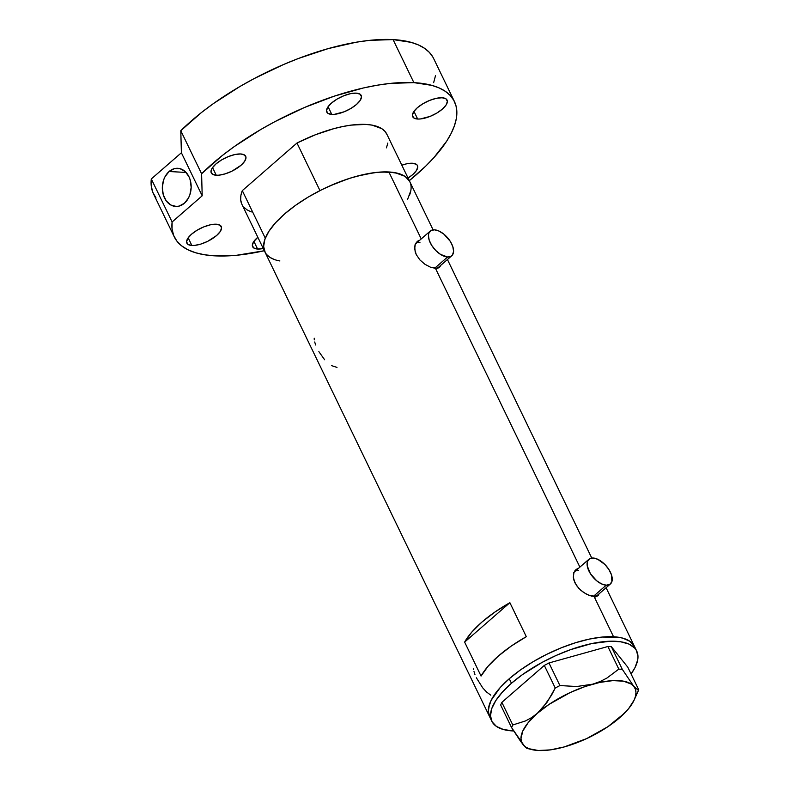 <?xml version="1.0" encoding="UTF-8"?>
<svg xmlns="http://www.w3.org/2000/svg" width="790" height="790" viewBox="0 0 790 790"><rect width="100%" height="100%" fill="white"/><g stroke="black" fill="none" stroke-linecap="round" stroke-linejoin="round"><path stroke-width="1.19" d="M606.236 585.192L593.27 596.48L606.236 585.192A16.373 8.68 -131 0 1 590.772 574.241A16.373 8.68 -131 0 1 588.915 559.251A16.373 8.68 -131 0 1 593.093 558.017A16.373 8.68 -131 0 1 608.557 568.978A16.373 8.68 -131 0 1 610.413 583.958A16.373 8.68 -131 0 1 606.236 585.192L609.841 584.383L611.904 581.628L611.47 574.824L608.912 569.521L604.942 564.534L597.704 559.271L593.093 558.017L589.488 558.826L587.424 561.591L587.227 565.867L590.416 573.688L596.717 580.808L601.625 583.938L606.236 585.192M447.575 257.007L434.619 268.284L447.575 257.007A16.373 8.68 -131 0 1 432.12 246.046A16.373 8.68 -131 0 1 430.254 231.065A16.373 8.68 -131 0 1 434.441 229.821A16.373 8.68 -131 0 1 449.895 240.782A16.373 8.68 -131 0 1 451.762 255.763A16.373 8.68 -131 0 1 447.575 257.007L451.189 256.187L452.433 255.032L453.588 251.447L452.818 246.628L450.251 241.325L443.95 234.215L439.043 231.075L434.441 229.821L430.827 230.631L428.773 233.396L428.427 235.381L429.197 240.19L431.765 245.493L435.734 250.479L440.504 254.39L447.575 257.007M576.275 570.212L576.335 570.202A17.054 9.036 49 0 0 574.923 570.706M578.329 568.435L576.493 569.235L578.329 568.435M598.81 594.811L597.704 595.848L599.432 593.339L597.704 595.848L596.124 596.43L589.113 595.384L583.613 592.48L578.566 588.125L574.913 582.803L573.323 577.273L573.945 572.454L575.831 569.738M417.624 242.026L417.673 242.007A17.054 9.036 49 0 0 416.271 242.51M419.678 240.239L417.841 241.039L419.678 240.239M440.158 266.615L439.052 267.652L440.781 265.144L439.052 267.652L437.463 268.245L430.461 267.188L424.951 264.285L419.905 259.93L416.261 254.607L414.661 249.077L415.283 244.268L417.169 241.543M476.37 677.781L482.67 687.804L486.601 692.05L490.788 695.17M473.99 671.539L474.958 674.532M473.546 668.913L473.585 669.407M331.474 365.612L336.994 367.399M318.864 351.629L324.631 359.766M314.687 341.981L315.644 344.983M314.203 338.209L314.282 339.858M613.544 636.75A80.511 31.205 -25.8 0 1 634.528 646.536A80.511 31.205 154.2 0 0 583.415 640.493A80.511 31.205 154.2 0 0 509.264 678.729L500.228 687.527L491.212 700.197L489.543 704.117L488.309 711.257L489.899 717.271L488.309 711.257L488.576 707.81L491.212 700.197L493.572 696.099L500.228 687.527L509.264 678.729L511.456 683.261A80.511 31.205 -25.8 0 1 585.597 645.015A80.511 31.205 -25.8 0 1 636.72 651.069A80.511 31.205 -25.8 0 1 631.082 673.969L635.061 667.491L637.708 659.877L637.974 656.431L636.385 650.417L634.538 647.918L628.84 644.038L620.663 641.776L610.314 641.223L591.621 643.603L570.558 649.657L556.101 655.473L541.96 662.464L522.516 674.571L511.456 683.261L509.264 678.729A80.511 31.205 154.2 0 0 489.563 716.619A80.511 31.205 -25.8 0 1 527.246 665.348A80.511 31.205 -25.8 0 1 613.544 636.75L594.11 596.549L613.544 636.75L602.257 637.056L589.429 639.08L575.545 642.724L561.137 647.869L546.769 654.308L532.983 661.793L520.324 670.038L509.264 678.729L520.324 670.038L532.983 661.793L546.769 654.308L561.137 647.869L575.545 642.724L589.429 639.08L602.257 637.056L618.471 637.254L613.544 636.75M439.052 267.652L435.458 268.353L579.88 567.111L435.458 268.353L430.461 267.188L424.951 264.285L419.905 259.93L416.261 254.607L415.185 251.812L414.711 246.529L415.283 244.268L417.841 241.039M433.098 229.86L386.853 134.201A80.511 31.205 154.2 0 0 296.981 143.03L319.97 190.597A80.511 31.205 -25.8 0 1 409.852 181.769A80.511 31.205 154.2 0 0 388.868 171.983L421.228 238.926L388.868 171.983A80.511 31.205 154.2 0 0 302.56 200.581A80.511 31.205 154.2 0 0 264.877 251.842A80.511 31.205 -25.8 0 1 265.292 238.185L242.303 190.627A80.511 31.205 154.2 0 0 241.888 204.284L491.755 721.152A80.511 31.205 -25.8 0 1 511.456 683.261L502.42 692.06L495.765 700.631L491.736 708.64L490.491 715.789L492.091 721.793L496.456 726.435L503.428 729.516L513.698 730.977A80.511 31.205 -25.8 0 1 491.755 721.152M597.704 595.848L591.74 596.193L586.368 594.129L580.956 590.456L576.502 585.538L573.836 580.008L573.323 577.273L573.945 572.454L576.493 569.235M481.051 676.062L464.629 642.092A80.511 31.205 -25.8 0 1 509.886 602.701L526.308 636.681A80.511 31.205 154.2 0 0 481.051 676.062L464.629 642.092L509.886 602.701L526.308 636.681L511.288 646.042L498.312 656.085L488.062 666.266L481.051 676.062M409.516 181.117L405.142 176.486L398.17 173.395L388.868 171.983L377.581 172.289L364.743 174.304L350.859 177.957L336.461 183.102L322.093 189.531L308.307 197.026L295.648 205.272L284.578 213.962L275.552 222.76L268.886 231.332L264.867 239.34L263.623 246.49L265.223 252.494M267.06 254.992L269.588 257.125M407.67 199.198L410.84 190.568M634.192 645.894L629.827 641.253L622.856 638.172L618.471 637.254L622.856 638.172L629.827 641.253L634.538 646.566M464.629 642.092L471.63 632.286L481.89 622.105L494.866 612.072L509.886 602.701L464.629 642.092M438.588 267.899A17.054 9.036 49 0 0 439.181 266.714M415.096 244.406L416.34 243.251M417.979 242.579L419.944 242.431M437.946 267.642L436.692 268.798M597.24 596.095A17.054 9.036 49 0 0 597.832 594.91M573.747 572.592L574.992 571.437M576.631 570.775L578.606 570.627M596.598 595.838L595.354 596.993M430.254 231.065L415.767 243.675A16.373 8.68 49 0 0 415.372 244.061M588.915 559.251L574.419 571.871A16.373 8.68 49 0 0 574.024 572.256M556.318 748.584L564.277 746.925A62.766 24.332 -25.8 0 1 531.65 749.552A62.766 24.332 -25.8 0 1 523.118 744.703A62.766 24.332 -25.8 0 1 537.319 713.331A62.766 24.332 -25.8 0 1 592.668 684.18A62.766 24.332 -25.8 0 1 633.817 686.401L622.293 669.308L611.361 646.694L627.813 667.204L638.745 689.818L638.123 690.144L633.817 686.401L622.293 669.308L618.817 669.12L606.937 678.037L600.133 681.533L592.668 684.18L576.7 686.51L559.913 685.562L548.981 662.958L607.885 646.506L618.817 669.12L606.937 678.037L600.133 681.533L592.668 684.18L576.7 686.51L559.913 685.562L555.242 688.021L547.282 701.994L537.319 713.331L531.552 717.646L525.508 720.934L512.789 724.973L501.857 702.359L544.31 665.417L555.242 688.021L551.499 695.23L542.572 708.067L537.319 713.331L531.552 717.646L525.508 720.934L512.789 724.973L511.584 727.62L520.729 741.524L525.004 746.866L527.414 748.456L526.426 748.081M638.123 690.144L633.817 686.401A62.766 24.332 -25.8 0 1 634.192 699.98L638.745 689.818L627.813 667.204L611.361 646.694L607.885 646.506L548.981 662.958L544.31 665.417L501.857 702.359L500.653 705.006L511.584 727.62L525.004 746.866M619.617 717.774L624.91 712.471L619.617 717.774A62.766 24.332 -25.8 0 1 564.267 746.925L586.674 738.591L607.826 726.741L624.515 713.192L628.613 708.65L634.182 699.999A62.766 24.332 -25.8 0 1 619.617 717.774L613.889 722.07L619.617 717.774M634.182 699.999L635.565 696.039L635.96 692.415L635.377 689.176L633.817 686.401L631.319 684.11L623.646 681.197L612.912 680.615L599.817 682.412L585.271 686.471L570.262 692.514L549.109 704.364L537.319 713.331L528.322 722.455L522.753 731.106L520.975 738.689L521.558 741.929L523.118 744.703L525.626 746.994L529.033 748.732L538.316 750.5L550.334 749.888L564.267 746.925M555.242 688.021L544.31 665.417L548.981 662.958L559.913 685.562L555.242 688.021M511.584 727.62L500.653 705.006L501.857 702.359L512.789 724.973L511.584 727.62M637.55 692.465L638.745 689.818M618.817 669.12L607.885 646.506L611.361 646.694L622.293 669.308L618.817 669.12M279.621 260.917L279.897 260.967A80.511 31.205 -25.8 0 1 264.877 251.842M241.631 203.721L240.683 199.821L240.901 195.436L242.303 190.627L296.981 143.03L319.97 190.597L329.144 186.213L347.738 178.955L356.863 176.21L374.026 172.694L381.797 171.983L395.109 172.694L404.747 176.219L407.986 178.965L410.099 182.322M410.83 190.617L409.437 195.426A80.511 31.205 -25.8 0 0 409.852 181.769M264.63 251.289L263.672 247.389L263.9 242.994L265.292 238.185L242.303 190.627L296.981 143.03L315.457 134.744L333.864 128.651L342.672 126.548L351.037 125.126L365.869 124.415L372.12 125.136L381.758 128.651L384.997 131.407L387.11 134.754M387.841 143.049L386.438 147.858M251.309 211.927L246.994 209.824L243.755 207.079M274.298 259.495L269.983 257.392L266.744 254.647M331.78 114.402L328.077 106.729L331.78 114.402L334.456 114.323L344.213 111.765L350.898 108.457L356.527 104.438L360.25 100.32L361.504 96.716L360.082 94.198L356.221 93.131A19.108 7.406 -25.8 0 1 361.198 95.452A19.108 7.406 -25.8 0 1 352.261 107.618A19.108 7.406 -25.8 0 1 331.78 114.402A19.108 7.406 -25.8 0 1 326.803 112.081A19.108 7.406 -25.8 0 1 335.74 99.915A19.108 7.406 -25.8 0 1 356.221 93.131L350.503 93.674L343.788 95.768L337.103 99.066L331.474 103.085L327.751 107.213L326.507 110.807L327.919 113.335L331.78 114.402M417.663 119.033L413.96 111.37L417.663 119.033L420.339 118.964L430.106 116.397L436.781 113.088L442.41 109.069L446.133 104.952L447.387 101.357L445.965 98.829L442.104 97.763A19.108 7.406 -25.8 0 1 447.081 100.083A19.108 7.406 -25.8 0 1 438.144 112.249A19.108 7.406 -25.8 0 1 417.663 119.033A19.108 7.406 -25.8 0 1 412.686 116.713A19.108 7.406 -25.8 0 1 421.623 104.547A19.108 7.406 -25.8 0 1 442.104 97.763L436.386 98.306L429.671 100.399L422.996 103.697L417.357 107.716L413.634 111.844L412.39 115.439L413.802 117.967L417.663 119.033M412.479 163.244A19.108 7.406 -25.8 0 1 417.456 165.564A19.108 7.406 -25.8 0 1 408.045 178.026L412.785 174.55L416.508 170.433L417.752 166.828L417.377 165.406L416.34 164.31L412.479 163.244L406.751 163.787L401.843 165.199A19.108 7.406 -25.8 0 1 412.479 163.244M263.258 248.494A19.108 7.406 -25.8 0 1 257.599 249.038L253.896 241.365L257.599 249.038L263.317 248.485M191.861 245.483L188.158 237.82L191.861 245.483L194.547 245.414L200.887 244.071L207.711 241.325L216.608 235.529L220.331 231.401L221.585 227.806L220.173 225.278L216.302 224.212A19.108 7.406 -25.8 0 1 221.289 226.533A19.108 7.406 -25.8 0 1 212.342 238.698A19.108 7.406 -25.8 0 1 191.861 245.483A19.108 7.406 -25.8 0 1 186.884 243.162A19.108 7.406 -25.8 0 1 195.831 230.996A19.108 7.406 -25.8 0 1 216.302 224.212L210.584 224.765L203.869 226.849L197.194 230.157L191.565 234.176L187.832 238.294L186.588 241.898L188 244.416L191.861 245.483M216.263 175.242L212.559 167.579L216.263 175.242L218.948 175.173L225.288 173.83L232.112 171.084L241.009 165.288L244.732 161.16L245.986 157.566L244.574 155.037L240.713 153.971A19.108 7.406 -25.8 0 1 245.69 156.292A19.108 7.406 -25.8 0 1 236.743 168.458A19.108 7.406 -25.8 0 1 216.263 175.242A19.108 7.406 -25.8 0 1 211.286 172.921A19.108 7.406 -25.8 0 1 220.232 160.755A19.108 7.406 -25.8 0 1 240.713 153.971L234.986 154.524L228.27 156.608L221.595 159.916L215.966 163.935L212.243 168.053L210.989 171.647L212.401 174.175L216.263 175.242M169.08 171.519A19.108 14.408 93.1 0 1 177.77 168.3A19.108 14.408 93.1 0 1 190.745 182.184A19.108 14.408 93.1 0 1 184.406 203.228L188.504 197.954L189.906 194.646L191.16 187.339L190.222 180.031L188.968 176.733L185.107 171.479L179.972 168.645L174.343 168.655L169.08 171.519L164.992 176.792L163.579 180.1L162.325 187.408L163.263 194.715L166.256 200.897L170.847 205.025L176.328 206.467L179.152 206.091L184.406 203.228A19.108 14.408 93.1 0 1 175.716 206.447A19.108 14.408 93.1 0 1 162.75 192.562A19.108 14.408 93.1 0 1 169.08 171.519L186.075 172.437L169.08 171.519M174.314 236.951A155.561 60.297 -25.8 0 0 214.86 255.851L236.674 255.259L264.344 250.736A155.561 60.297 -25.8 0 1 214.86 255.851L204.561 254.775L195.505 252.721L187.813 249.709L181.552 245.789L176.812 240.999L173.632 235.39L172.062 229.021L172.111 221.98L151.305 178.945A155.561 60.297 154.2 0 0 153.517 193.915L174.314 236.951A155.561 60.297 -25.8 0 1 172.111 221.98L202.191 195.802L201.598 173.761A155.561 60.297 -25.8 0 1 413.881 82.634A155.561 60.297 -25.8 0 1 454.428 101.535A155.561 60.297 -25.8 0 1 409.309 180.653L425.622 166.226L433.809 157.743L446.676 141.183L451.228 133.263L454.457 125.699L456.334 118.549L456.857 111.894L455.998 105.781L453.776 100.291L450.211 95.452L445.333 91.334L439.201 87.957L431.863 85.369L413.881 82.634L393.074 39.599L413.881 82.634L390.339 83.394L377.235 85.211L363.44 87.966L334.358 96.123L304.397 107.529L274.881 121.66L260.7 129.56L234.265 146.584L222.316 155.521L201.598 173.761L202.191 195.802L172.111 221.98L151.305 178.945L181.384 152.766L180.792 130.725L201.598 173.761L180.792 130.725L201.509 112.486L213.458 103.549L239.893 86.525L254.074 78.625L283.6 64.494L298.6 58.42L328.285 48.585L356.438 42.176L369.542 40.359L393.074 39.599A155.561 60.297 154.2 0 0 180.792 130.725L181.384 152.766L202.191 195.802L181.384 152.766L151.305 178.945L151.255 185.996L152.826 192.355L156.005 197.964M454.428 101.535L433.621 58.5A155.561 60.297 154.2 0 0 393.074 39.599L411.067 42.334L418.404 44.921L424.536 48.299L429.404 52.416L432.969 57.255M435.537 75.514L433.651 82.664M257.836 237.267L253.57 241.839L252.316 245.443L253.738 247.961L257.599 249.038A19.108 7.406 -25.8 0 1 252.622 246.707A19.108 7.406 -25.8 0 1 257.836 237.267M595.927 596.569L610.413 583.958M437.265 268.373L451.762 255.763M636.72 651.069L606.098 587.721M591.759 558.056L447.436 259.525M531.65 749.552L527.137 748.416"/></g></svg>
